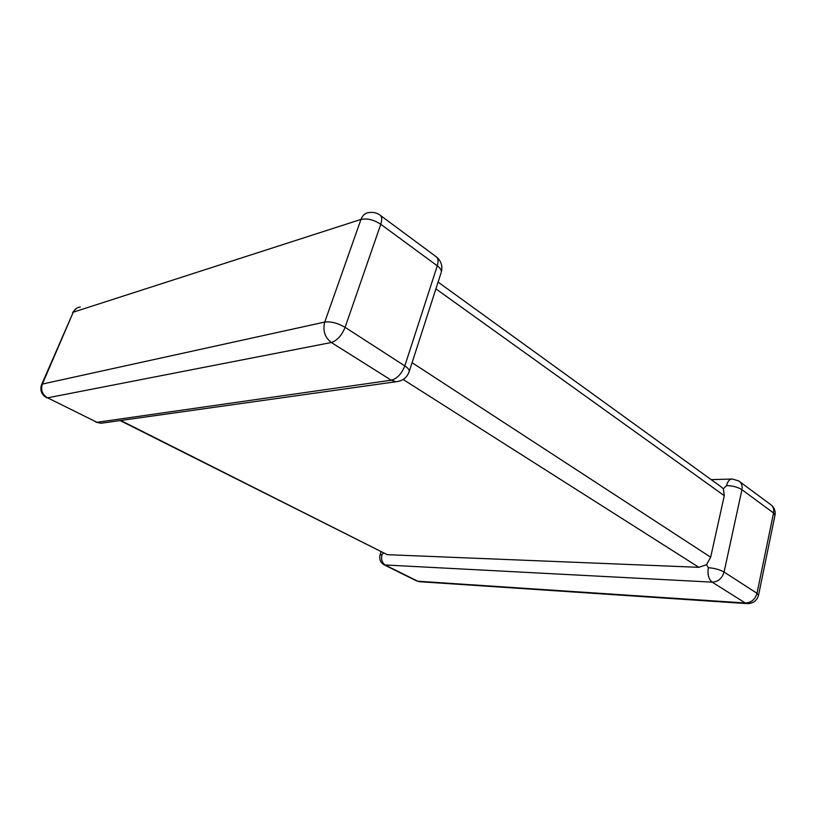 <?xml version="1.0" encoding="UTF-8"?>
<svg xmlns="http://www.w3.org/2000/svg" width="816" height="816" viewBox="0 0 816 816"><rect width="100%" height="100%" fill="white"/><g stroke="black" fill="none" stroke-linecap="round" stroke-linejoin="round"><path stroke-width="1.22" d="M120.737 420.475L387.294 554.676L698.884 567.324L403.155 379.491M383.54 553.115L382.01 554.462C380.888 559.378 382.061 562.958 385.509 565.223L417.823 581.227L745.304 602.993L712.174 582.145C708.584 579.156 707.309 574.342 708.349 567.701L706.513 564.692L698.884 567.324M412.08 362.692L710.675 557.206L724.282 495.689L435.907 288.854M721.028 486.775L723.364 488.794L724.282 495.689M726.515 485.602C732.635 485.734 737.766 487.101 741.928 489.702L724.078 572.047L756.993 593.303L773.558 512.958L741.928 489.702C742.642 485.673 741.54 482.735 738.643 480.869L732.34 479.023C729.575 479.074 727.637 481.267 726.515 485.602L723.364 488.794M710.675 557.206L706.513 564.692M387.294 554.676L120.136 420.556M399.004 381.286L395.995 381.735L391.252 380.205L331.337 342.506L47.583 397.831L96.982 422.3L100.97 423.259L103.418 422.912M46.685 397.759C41.565 394.709 39.831 390.425 41.483 384.907L42.381 384.061L324.748 322.065L360.968 219.422L73.267 312.181L42.381 384.061C40.545 389.936 42.279 394.526 47.583 397.831L96.982 422.3L391.252 380.205C397.147 378.614 401.666 373.84 404.807 365.894L437.284 265.812L380.776 224.278L345.097 327.338L404.807 365.894C407.898 367.934 409.377 369.791 409.255 371.443L409.03 372.137M708.349 567.701C714.53 568.181 719.773 569.629 724.078 572.047C722.089 578.442 718.121 581.808 712.174 582.145L384.316 564.927L416.599 580.91L419.444 581.696L746.946 603.595C752.984 603.636 756.84 600.892 758.513 595.343L756.993 593.303C755.106 599.525 751.21 602.749 745.304 602.993L746.946 603.595M758.554 595.139L774.976 515.304L773.558 512.958C774.211 509.021 773.089 506.114 770.182 504.237L739.908 481.807M382.01 554.462L380.032 555.013C379.052 559.368 380.48 562.673 384.316 564.927M41.728 384.346L73.267 312.181C74.684 309.142 77.03 307.428 80.284 307.03M369.301 212.548C365.405 212.843 362.62 215.138 360.968 219.422C367.159 218.117 373.769 219.728 380.776 224.278C382.347 219.32 381.949 216.158 379.562 214.781C376.411 212.752 372.994 212.017 369.301 212.548M324.748 322.065C322.595 330.582 324.799 337.396 331.337 342.506C337.13 340.619 341.72 335.56 345.097 327.338C337.722 323.065 330.939 321.31 324.748 322.065M380.572 215.526L435.632 256.336C438.151 257.825 438.702 260.987 437.284 265.812C440.212 268.025 441.558 270.116 441.323 272.075C442.782 266.108 441.232 261.11 436.652 257.081M441.058 272.901L409.255 371.443C407.011 377.675 402.594 381.103 395.995 381.735L100.97 423.259L96.023 422.188M775.027 515.059C775.618 511.204 774.435 507.919 771.457 505.196M711.185 479.635L731.646 479.043M416.599 580.91L419.444 581.696M380.072 554.89L381.021 551.851M76.184 308.53L72.583 312.559M721.038 486.764L438.09 282.091"/></g></svg>
